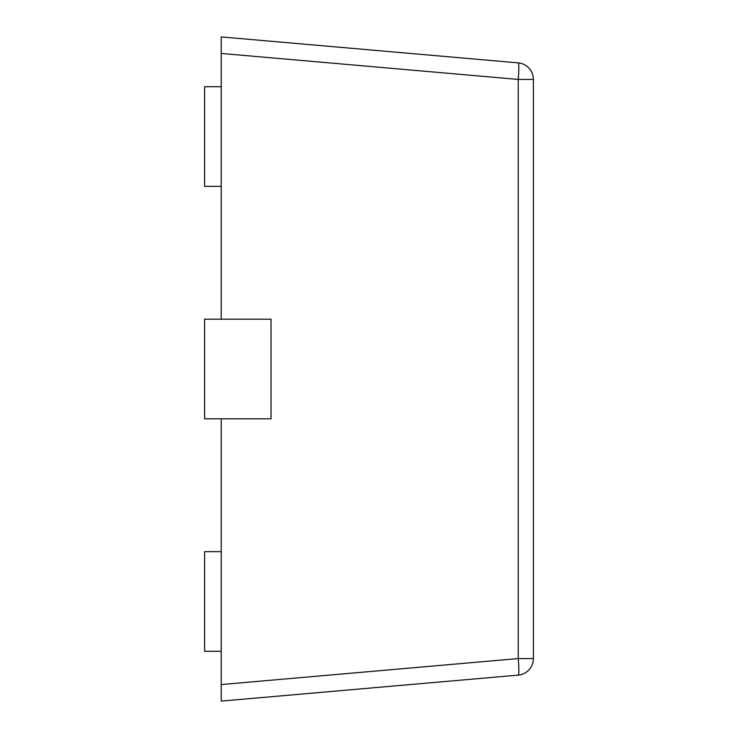 <?xml version="1.0" encoding="UTF-8"?>
<svg xmlns="http://www.w3.org/2000/svg" width="738" height="738" viewBox="0 0 738 738"><rect width="100%" height="100%" fill="white"/><g stroke="black" fill="none" stroke-linecap="round" stroke-linejoin="round"><path stroke-width="1.11" d="M221.216 551.655L204.611 551.655L204.611 651.285L221.216 651.285M221.216 86.715L204.611 86.715L204.611 186.345L221.216 186.345M204.611 319.185L204.611 418.815L271.031 418.815L271.031 319.185L204.611 319.185M221.216 53.44L221.216 36.9L518.233 62.887A16.605 1.439 95 0 1 518.233 79.427L221.216 53.44L221.216 319.185M221.216 684.56L518.233 658.573A16.605 1.439 85 0 1 518.233 675.113A16.605 16.605 0 0 0 533.389 658.573L518.233 658.573L518.233 79.427L533.389 79.427A16.605 16.605 0 0 0 518.233 62.887A16.605 16.605 0 0 1 533.389 79.427L533.389 658.573A16.605 16.605 0 0 1 518.233 675.113L221.216 701.1L221.216 418.815M518.233 675.113L221.216 701.1M518.233 62.887L221.216 36.9"/></g></svg>
